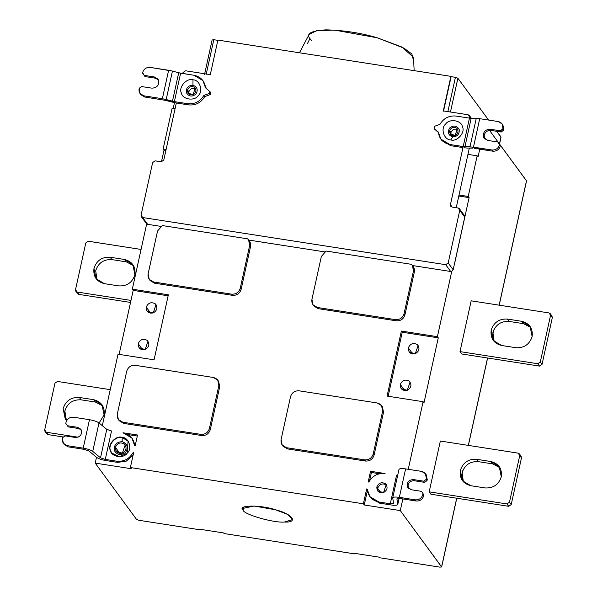 <?xml version="1.0" encoding="UTF-8"?>
<svg xmlns="http://www.w3.org/2000/svg" width="597" height="597" viewBox="0 0 597 597"><rect width="100%" height="100%" fill="white"/><g stroke="black" fill="none" stroke-linecap="round" stroke-linejoin="round"><path stroke-width="0.9" d="M470.757 485.704L485.092 487.936C493.301 488.346 498.704 484.63 501.301 476.794L499.211 466.496L490.898 461.518L492.629 463.876L500.002 467.727L492.629 463.876L490.898 461.518L476.563 459.287L478.294 461.645L492.629 463.876L478.294 461.645L476.563 459.287C468.354 458.877 462.951 462.585 460.354 470.421L462.444 480.727L470.757 485.704C462.914 483.615 459.451 478.518 460.354 470.421C462.951 462.585 468.354 458.877 476.563 459.287L490.898 461.518C498.741 463.608 502.211 468.697 501.301 476.794C498.704 484.63 493.301 488.346 485.092 487.936L470.757 485.704M463.384 481.854L462.085 472.779C464.682 464.951 470.085 461.235 478.294 461.645C470.085 461.235 464.682 464.951 462.085 472.779L463.384 481.854M519.883 455.504L521.479 457.854L511.204 504.599L509.472 502.234L511.204 504.599L521.479 457.854L519.748 455.496L509.472 502.234L506.98 503.95L429.176 491.838L430.907 494.204L508.711 506.308L430.907 494.204L429.176 491.838L506.98 503.95L508.711 506.308L506.98 503.95L509.472 502.234L519.748 455.496L521.479 457.854L521.159 456.272L519.427 453.914L519.748 455.496L518.151 453.145L519.427 453.914M440.347 441.034L518.151 453.145L440.347 441.034L429.176 491.838L440.347 441.034M511.204 504.599L508.711 506.308L511.204 504.599M501.584 345.484L515.92 347.715C524.129 348.126 529.532 344.409 532.128 336.574L530.039 326.275L521.726 321.298L523.457 323.656L530.83 327.507L523.457 323.656L521.726 321.298L507.398 319.067L509.129 321.425L523.457 323.656L509.129 321.425L507.398 319.067C499.182 318.656 493.779 322.365 491.182 330.201L493.279 340.506L501.584 345.484C493.741 343.394 490.279 338.298 491.182 330.201C493.779 322.365 499.182 318.656 507.398 319.067L521.726 321.298C529.569 323.387 533.039 328.477 532.128 336.574C529.532 344.409 524.129 348.126 515.92 347.715L501.584 345.484M494.212 341.633L492.913 332.566C495.51 324.731 500.913 321.014 509.129 321.425C500.913 321.014 495.51 324.731 492.913 332.566L494.212 341.633M550.71 315.291L552.315 317.641L542.031 364.379L540.3 362.021L542.031 364.379L552.315 317.641L550.576 315.276L540.3 362.021L537.807 363.73L460.003 351.618L461.735 353.984L539.539 366.088L461.735 353.984L460.003 351.618L537.807 363.73L539.539 366.088L537.807 363.73L540.3 362.021L550.576 315.276L552.315 317.641L551.986 316.052L550.255 313.694L550.576 315.276L548.979 312.925L550.255 313.694M471.175 300.821L548.979 312.925L471.175 300.821L460.003 351.618L471.175 300.821M542.031 364.379L539.539 366.088L542.031 364.379M454.802 262.665L469.1 197.629L458.794 196.032L469.1 197.629L468.235 196.45L459.018 195.018L456.227 207.696L469.332 148.101L459.018 195.018L468.235 196.45L469.1 197.629L454.802 262.665M243.098 510.166C243.621 514.435 274.008 523.151 284.456 522.032L292.754 519.502L287.694 514.435L275.456 509.771L254.113 506.01L242.591 508.472L243.098 510.166L243.763 507.151L243.098 510.166C236.681 504.98 260.456 504.689 275.456 509.771C292.329 513.838 298.94 522.845 284.456 522.032C274.008 523.151 243.621 514.435 243.098 510.166M95.416 402.057L93.684 399.692L79.349 397.468L81.08 399.826L95.416 402.057L102.788 405.908L95.416 402.057L81.08 399.826L79.349 397.468C71.14 397.057 65.737 400.766 63.133 408.602L65.23 418.9L66.7 420.572L63.133 408.602C65.737 400.766 71.14 397.057 79.349 397.468L93.684 399.692L95.416 402.057M66.17 420.034L64.872 410.96C67.468 403.132 72.871 399.415 81.08 399.826C72.871 399.415 67.468 403.132 64.872 410.96L66.17 420.034M99.08 422.997L104.087 414.975L101.99 404.676L93.684 399.692C101.52 401.781 104.99 406.878 104.087 414.975L99.08 422.997M44.685 429.9L54.969 383.162L57.461 381.446L110.236 389.662L57.461 381.446L54.969 383.162L44.685 429.9L46.29 432.25L78.088 437.198L46.29 432.25L45.014 431.489L44.685 429.9M45.014 431.489L46.745 433.847L48.021 434.609L63.506 437.019L48.021 434.609L46.424 432.258M48.021 434.609L46.29 432.25L48.021 434.609M126.243 261.837L124.512 259.479L110.176 257.247L111.908 259.605L126.243 261.837L133.616 265.687L126.243 261.837L111.908 259.605L110.176 257.247C101.968 256.837 96.565 260.546 93.968 268.381L96.057 278.687L104.371 283.665L118.706 285.896C126.915 286.306 132.318 282.59 134.915 274.754L132.818 264.456L124.512 259.479L126.243 261.837M96.998 279.814L95.699 270.74C98.296 262.911 103.699 259.195 111.908 259.605C103.699 259.195 98.296 262.911 95.699 270.74L96.998 279.814M75.52 289.679L85.796 242.942L88.289 241.225L141.064 249.442L88.289 241.225L85.796 242.942L75.52 289.679L77.117 292.03L130.982 300.418L77.117 292.03L75.841 291.269L75.52 289.679M75.841 291.269L77.573 293.627L78.849 294.396L130.534 302.44L78.849 294.396L77.252 292.045M124.512 259.479C132.355 261.568 135.817 266.658 134.915 274.754C132.318 282.59 126.915 286.306 118.706 285.896L104.371 283.665C96.527 281.575 93.057 276.478 93.968 268.381C96.565 260.546 101.968 256.837 110.176 257.247L124.512 259.479M78.849 294.396L77.117 292.03L78.849 294.396M132.362 438.72L135.265 445.34L131.944 438.116L134.512 445.31L135.153 445.84L137.534 435.019L122.997 432.758L131.944 438.116M137.31 436.026L128.079 434.594L137.31 436.026M119.922 453.489L115.408 447.332L116.243 451.451L122.385 453.153L125.221 444.869L124.4 444.004C120.348 441.929 117.348 443.041 115.408 447.332L119.922 453.489M122.161 441.668C116.393 441.981 113.796 444.937 114.348 450.526C117.221 455.257 120.997 455.847 125.683 452.295C128.586 447.243 127.407 443.698 122.161 441.668C127.407 443.698 128.586 447.243 125.683 452.295C120.997 455.847 117.221 455.257 114.348 450.526C113.796 444.937 116.393 441.981 122.161 441.668L122.206 437.623L122.161 441.668M115.408 447.332C117.348 443.041 120.348 441.929 124.4 444.004C127.124 447.578 126.452 450.631 122.385 453.153C117.721 453.869 115.393 451.929 115.408 447.332M128.168 441.116L122.206 437.623C115.967 435.452 107.445 445.131 110.602 450.795L111.781 453.145L110.602 450.795C107.445 445.131 115.967 435.452 122.206 437.623L128.064 440.967L121.989 437.332C115.751 435.161 107.229 444.832 110.385 450.496L111.669 452.996L119.542 456.75L127.228 453.116L128.064 440.967M385.072 473.548L370.536 471.279L371.401 472.466L379.55 473.727L371.401 472.466L369.58 480.757L371.401 472.466L370.536 471.279L368.155 482.107L368.983 481.801C372.7 475.66 378.058 472.906 385.072 473.548C378.058 472.906 372.7 475.66 368.983 481.801L368.155 482.107L370.536 471.279L385.072 473.548M282.194 445.071L283.06 446.257L287.478 448.899L286.605 447.72L282.194 445.071L281.083 439.608L290.515 396.729C291.896 392.572 294.761 390.602 299.119 390.819L377.132 402.96L381.543 405.602L382.655 411.072L383.52 412.251L382.408 406.781L381.543 405.602M373.222 453.944L374.088 455.13L383.52 412.251L382.655 411.072L373.222 453.944L382.655 411.072C383.132 406.773 381.289 404.065 377.132 402.96L299.119 390.819C294.761 390.602 291.896 392.572 290.515 396.729L281.083 439.608C280.605 443.907 282.448 446.608 286.605 447.72L364.618 459.862C368.976 460.078 371.841 458.108 373.222 453.944C371.841 458.108 368.976 460.078 364.618 459.862L286.605 447.72L287.478 448.899L365.483 461.041L364.618 459.862L365.483 461.041C369.841 461.257 372.707 459.287 374.088 455.13L373.222 453.944M118.4 419.579L117.288 414.117C116.803 418.415 118.646 421.116 122.81 422.228L118.4 419.579L119.266 420.758L123.676 423.407L122.81 422.228L200.816 434.362L122.81 422.228L123.676 423.407L201.682 435.549L200.816 434.362C205.174 434.586 208.047 432.609 209.42 428.452C208.047 432.609 205.174 434.586 200.816 434.362L201.682 435.549C206.04 435.765 208.913 433.795 210.286 429.631L209.42 428.452L218.853 385.572L209.42 428.452L210.286 429.631L219.718 386.759L218.853 385.572C219.33 381.274 217.487 378.573 213.33 377.468L217.741 380.11L218.853 385.572L219.718 386.759L218.606 381.289L217.741 380.11M117.288 414.117L126.713 371.237L117.288 414.117M135.318 365.327C130.959 365.11 128.094 367.08 126.713 371.237C128.094 367.08 130.959 365.11 135.318 365.327L213.33 377.468L135.318 365.327M380.976 492.868L377.655 488.346L380.976 492.868M377.647 490.958L377.491 488.122M377.692 488.152L378.11 491.495L377.692 488.152C379.558 484.025 382.446 482.958 386.341 484.951C382.446 482.958 379.558 484.025 377.692 488.152L376.826 486.973L377.632 490.935L383.543 492.57L386.259 484.607L385.475 483.771C381.58 481.779 378.692 482.846 376.826 486.973L377.692 488.152M150.757 313.268L146.235 307.112L147.078 311.231L153.22 312.932L156.048 304.649L155.227 303.783C151.175 301.709 148.175 302.821 146.235 307.112L150.757 313.268M142.713 349.849L138.198 343.693L139.034 347.812L145.175 349.514L148.004 341.23L147.19 340.357C143.131 338.29 140.138 339.402 138.198 343.693L142.713 349.849M168.138 295.813L133.191 290.373L119.116 354.387L133.191 290.373L168.138 295.813M138.198 343.693C140.138 339.402 143.131 338.29 147.19 340.357C149.914 343.939 149.243 346.991 145.175 349.514C140.511 350.23 138.183 348.29 138.198 343.693M146.235 307.112C148.175 302.821 151.175 301.709 155.227 303.783C157.959 307.358 157.287 310.41 153.22 312.932C148.549 313.649 146.228 311.709 146.235 307.112M118.027 354.222L154.063 359.827L168.361 294.799L132.325 289.194L133.191 290.373L132.325 289.194L168.361 294.799L154.063 359.827L118.027 354.222L102.318 425.676L118.027 354.222M440.877 139.131L438.302 131.944C439.161 138.795 443.004 142.981 449.825 144.496L440.877 139.131L441.743 140.317L450.69 145.675L449.825 144.496L463.197 146.578L469.451 118.131L471.182 118.288L469.451 118.131L463.197 146.578L464.929 146.735L471.182 118.288L476.257 118.363L471.182 118.288L464.929 146.735L470.003 146.81L476.257 118.363L479.719 118.684L473.466 147.131L479.719 118.684L476.257 118.363L470.003 146.81L491.958 150.011C495.741 150.198 498.241 148.481 499.435 144.87L499.547 144.362L500.413 145.541L499.547 144.362L499.435 144.87L500.301 146.049L500.413 145.541L497.95 142.011L487.712 140.414L483.451 136.862C482.973 132.056 485.212 129.512 490.167 129.236L491.032 130.422L501.271 132.012L503.875 129.788L502.913 125.034L502.047 123.855L503.01 128.609L503.875 129.788L503.01 128.609L503.764 130.295L502.898 129.116L500.405 130.833L501.271 132.012L500.405 130.833L490.167 129.236L500.405 130.833L503.01 128.609C503.428 124.87 501.831 122.519 498.211 121.557L502.047 123.855M450.922 132.571L451.056 134.84L450.922 132.571C452.451 129.183 454.81 128.31 458.011 129.945C454.81 128.31 452.451 129.183 450.922 132.571L449.623 130.795L450.922 132.571M452.839 136.929L451.578 135.817M449.623 130.795L450.28 134.049L455.123 135.385L457.354 128.855L456.712 128.168C453.511 126.534 451.153 127.415 449.623 130.795C451.153 127.415 453.511 126.534 456.712 128.168C458.862 130.989 458.332 133.4 455.123 135.385C451.444 135.952 449.608 134.422 449.623 130.795M452.623 136.892C457.451 136.631 459.63 134.153 459.168 129.467C456.765 125.504 453.593 125.012 449.668 127.989C447.235 132.221 448.22 135.191 452.623 136.892C448.22 135.191 447.235 132.221 449.668 127.989C453.593 125.012 456.765 125.504 459.168 129.467C459.63 134.153 457.451 136.631 452.623 136.892L450.832 139.922L452.623 136.892M450.832 139.922C457.063 142.093 465.593 132.415 462.436 126.758C461.556 120.251 449.175 118.325 445.593 124.131C440.235 128.474 444.086 140.071 450.832 139.922C444.086 140.071 440.235 128.474 445.593 124.131C449.175 118.325 461.556 120.251 462.436 126.758C465.593 132.415 457.063 142.093 450.832 139.922M434.086 128.43L434.549 126.318L439.989 124.303C443.698 118.161 449.063 115.408 456.078 116.049L469.451 118.131L456.078 116.049C449.063 115.408 443.698 118.161 439.989 124.303L434.549 126.318L434.086 128.43L438.34 132.437L434.631 129.168M464.063 147.757L467.518 148.078L464.063 147.757M472.6 148.153L467.518 148.078L472.6 148.153M479.719 118.684L498.211 121.557L479.719 118.684M502.443 124.475L503.875 129.788L501.271 132.012L491.032 130.422C487.562 130.243 485.271 131.818 484.174 135.131L484.667 138.87L484.174 135.131C485.271 131.818 487.562 130.243 491.032 130.422L490.167 129.236C485.212 129.512 482.973 132.056 483.451 136.862L484.197 138.31L487.712 140.414L497.95 142.011L500.301 146.049C499.107 149.66 496.614 151.377 492.823 151.19L474.331 148.31L492.823 151.19C496.614 151.377 499.107 149.66 500.301 146.049L499.435 144.87C498.241 148.481 495.741 150.198 491.958 150.011L492.823 151.19L491.958 150.011L473.466 147.131L463.197 146.578L449.825 144.496L450.69 145.675L462.973 147.586L450.69 145.675L441.325 139.713M188.839 91.781L188.98 94.05L188.839 91.781C190.368 88.393 192.734 87.52 195.928 89.154C192.734 87.52 190.368 88.393 188.839 91.781L187.54 90.013L188.839 91.781M187.54 90.013L188.197 93.259L193.04 94.595L195.271 88.065L194.629 87.378C191.436 85.744 189.07 86.625 187.54 90.013C189.07 86.625 191.436 85.744 194.629 87.378C196.779 90.207 196.249 92.61 193.04 94.595C189.361 95.162 187.525 93.632 187.54 90.013M192.935 85.222C188.1 85.483 185.921 87.96 186.391 92.647C188.794 96.61 191.958 97.102 195.891 94.125C198.316 89.893 197.331 86.923 192.935 85.222C197.331 86.923 198.316 89.893 195.891 94.125C191.958 97.102 188.794 96.61 186.391 92.647C185.921 87.96 188.1 85.483 192.935 85.222L192.995 79.834L192.935 85.222M192.995 79.834C186.757 77.662 178.227 87.334 181.384 92.998C182.264 99.505 194.644 101.43 198.234 95.617C203.584 91.281 199.741 79.685 192.995 79.834C199.741 79.685 203.584 91.281 198.234 95.617C194.644 101.43 182.264 99.505 181.384 92.998C178.227 87.334 186.757 77.662 192.995 79.834M142.541 73.035L142.653 72.528L144.138 75.386L154.377 76.976L158.638 80.535C159.115 85.341 156.877 87.878 151.922 88.155L141.683 86.565L151.922 88.155C156.877 87.878 159.115 85.341 158.638 80.535L157.892 79.088L154.377 76.976L155.242 78.162L158.287 79.707L155.242 78.162L154.377 76.976L144.138 75.386L145.004 76.565L155.242 78.162L145.004 76.565L142.541 73.035M172.443 71.073L168.623 70.267L162.369 98.714L166.19 99.527L172.443 71.073L166.19 99.527L172.458 101.221L178.712 72.767L172.443 71.073L178.712 72.767L172.458 101.221L174.369 101.624L180.622 73.177L178.712 72.767L193.995 75.259L202.95 80.617L205.517 87.811L210.062 91.766L205.517 87.811C204.659 80.961 200.816 76.774 193.995 75.259L180.622 73.177L174.369 101.624L162.369 98.714L143.877 95.833L144.743 97.02L165.145 100.303L144.743 97.02L143.877 95.833L140.041 93.535L139.191 88.274L141.683 86.565L139.079 88.781C138.661 92.52 140.258 94.871 143.877 95.833L162.369 98.714L168.623 70.267L150.131 67.386C146.347 67.2 143.847 68.909 142.653 72.528C143.847 68.909 146.347 67.2 150.131 67.386L172.443 71.073M209.734 91.326L209.271 93.438L210.137 94.617L209.271 93.438L203.838 95.453L204.704 96.632L210.137 94.617L210.599 92.505L210.137 94.617L204.704 96.632L203.838 95.453C200.122 101.594 194.756 104.341 187.742 103.706L188.607 104.885C195.622 105.527 200.988 102.774 204.704 96.632C200.988 102.774 195.622 105.527 188.607 104.885L187.742 103.706L174.369 101.624L187.742 103.706C194.756 104.341 200.122 101.594 203.838 95.453L209.271 93.438L209.734 91.326L210.786 92.707M199.413 529.188L199.301 529.688L139.004 520.308L136.526 519.397L95.214 463.108L131.25 468.712L130.385 467.533L133.653 452.645L132.832 452.951L133.698 454.13L132.832 452.951C129.116 459.093 123.751 461.839 116.736 461.205L117.602 462.384L126.31 461.13L133.101 455.175L126.31 461.13L117.602 462.384L116.736 461.205L105.273 459.421L100.512 457.809L106.766 429.362L98.99 422.922C97.042 421.549 93.871 420.475 89.468 419.698L73.498 417.213C69.715 417.027 67.215 418.736 66.021 422.355C67.215 418.736 69.715 417.027 73.498 417.213L89.468 419.698L83.214 448.153L89.468 419.698C93.871 420.475 97.042 421.549 98.99 422.922L92.736 451.377L98.99 422.922L106.766 429.362L111.527 430.974L106.766 429.362L100.512 457.809L92.736 451.377L100.512 457.809L105.273 459.421L111.527 430.974L105.273 459.421L116.736 461.205C123.751 461.839 129.116 459.093 132.832 452.951L133.653 452.645L130.385 467.533L363.386 503.801L364.252 504.98L400.288 510.584L402.848 498.943L400.288 510.584L364.252 504.98L367.528 490.092L364.252 504.98L363.386 503.801L366.662 488.913L367.528 490.092L366.662 488.913L363.386 503.801L130.385 467.533L131.25 468.712L95.214 463.108L96.498 457.272L95.214 463.108L136.526 519.397L139.004 520.308L199.301 529.688L199.413 529.188M198.868 529.099L199.301 529.688L198.868 529.099L223.644 532.957L198.868 529.099M224.076 533.546L223.644 532.957L224.076 533.546L354.916 553.912L224.076 533.546M355.021 553.404L354.916 553.912L355.021 553.404M354.484 553.322L354.916 553.912L354.484 553.322L379.252 557.173L354.484 553.322M379.685 557.762L379.252 557.173L379.685 557.762L439.989 567.15L379.685 557.762M478.033 156.989L479.757 149.153L478.033 156.989L477.167 155.81L468.235 196.45L477.167 155.81L467.951 154.377L477.167 155.81L478.033 156.989M307.328 43.79L309.955 38.641L307.328 43.79M414.169 70.64L413.46 57.29L401.863 47.021L377.364 37.82L334.544 30.089L316.873 30.619L309.179 34.357L299.448 52.782M311.544 40.395L309.955 38.641C305.783 33.633 311.194 30.701 326.178 29.85C343.879 30.305 360.946 32.954 377.364 37.82L403.923 48.118L411.878 53.999L413.079 58.931M218.106 40.387L213.808 39.715L206.211 74.259L213.808 39.715L212.196 39.984L213.808 39.715L218.106 40.387M210.293 74.632L217.89 40.089L450.899 76.356L443.302 110.9L468.078 114.758L469.354 115.52L470.518 118.258L468.078 114.758L443.302 110.9L450.899 76.356L217.89 40.089L210.293 74.632L185.518 70.782L210.293 74.632M183.025 72.491L185.518 70.782L183.025 72.491L182.801 73.513L183.025 72.491M443.519 111.191L451.116 76.647L443.519 111.191M447.817 111.863L455.414 77.319L451.116 76.647L455.414 77.319L447.817 111.863M450.466 112.012L457.892 78.229L455.414 77.319L457.892 78.229L450.466 112.012M499.532 144.026L501.04 137.146L499.45 143.907L500.98 136.937L496.861 131.325L500.898 137.317M488.592 120.064L457.892 78.229L488.592 120.064M489.518 130.385L526.539 180.898L499.144 305.171L526.494 180.764L489.518 130.385M174.458 102.677L173.175 108.497L174.458 102.677M165.884 150.444L164.018 150.153L161.459 161.817L164.018 150.153L165.884 150.444M161.272 161.794L163.772 160.078L176.324 102.975L165.145 100.303L175.234 102.811L188.607 104.885L176.324 102.975L163.772 160.078L161.272 161.794L155.13 160.839L161.272 161.794M152.638 162.548L155.13 160.839L152.638 162.548L141.064 215.181L152.638 162.548M313.029 304.858L313.895 306.037L318.305 308.679L317.44 307.5L318.305 308.679L396.311 320.82L395.445 319.641L396.311 320.82C400.669 321.037 403.542 319.067 404.915 314.91L404.05 313.731L404.915 314.91L414.348 272.031L413.482 270.851L404.05 313.731C402.676 317.888 399.803 319.858 395.445 319.641L317.44 307.5L313.029 304.858L311.918 299.388L321.343 256.509L326.059 251.046L411.4 264.322L326.059 251.046L321.343 256.509L311.918 299.388C311.433 303.686 313.276 306.388 317.44 307.5L395.445 319.641C399.803 319.858 402.676 317.888 404.05 313.731L413.482 270.851C414.012 268.411 413.318 266.24 411.4 264.322L412.37 265.381L413.482 270.851L414.348 272.031L412.766 265.993M149.228 279.359L150.093 280.545L154.504 283.187L153.638 282.008L154.504 283.187L232.517 295.328L231.643 294.149L232.517 295.328C236.867 295.545 239.74 293.575 241.121 289.418L240.255 288.232L241.121 289.418L250.546 246.539L249.68 245.352L240.255 288.232C238.875 292.396 236.002 294.366 231.643 294.149L153.638 282.008L149.228 279.359L148.116 273.896L157.541 231.017L162.265 225.554L247.598 238.83L162.265 225.554L157.541 231.017L148.116 273.896C147.631 278.195 149.474 280.896 153.638 282.008L231.643 294.149C236.002 294.366 238.875 292.396 240.255 288.232L249.68 245.352C250.21 242.919 249.516 240.748 247.598 238.83L248.568 239.89L249.68 245.352L250.546 246.539L249.434 241.069L248.568 239.89M248.68 240.046L324.537 251.852L248.68 240.046M463.145 214.786L464.742 217.136L453.168 269.769L451.757 271.366L437.4 336.671L438.273 337.85L423.974 402.878L423.109 401.699L408.244 469.309L423.109 401.699L387.072 396.095L401.371 331.066L387.072 396.095L423.109 401.699L423.974 402.878L438.273 337.85L402.236 332.245L401.371 331.066L437.4 336.671L401.371 331.066L402.236 332.245L438.273 337.85L437.4 336.671L451.757 271.366L450.675 271.486L451.757 271.366L453.168 269.769L448.19 262.986L453.168 269.769L464.742 217.136L459.765 210.353L448.19 262.986L445.698 264.695L450.675 271.486L412.266 265.501L450.675 271.486L445.698 264.695L142.668 217.532L147.646 224.323L160.735 226.36L147.646 224.323L142.668 217.532L141.385 216.771L141.064 215.181L142.668 217.532L445.698 264.695L448.19 262.986L459.765 210.353L458.16 208.002L452.019 207.047L450.422 204.696L462.973 147.586L450.422 204.696L450.742 206.278L452.019 207.047L458.16 208.002L459.444 208.763L459.765 210.353L464.742 217.136L464.421 215.554L459.444 208.763M141.385 216.771L146.369 223.554L147.646 224.323L146.683 223.89L132.325 289.194L146.683 223.89M166.108 149.429L163.153 148.974L164.018 150.153L163.153 148.974L166.108 149.429M175.048 108.788L172.093 108.326L163.153 148.974L172.093 108.326L175.048 108.788M140.041 93.535L140.907 94.722L144.743 97.02L140.511 94.102M203.361 81.222L206.346 88.498L202.95 80.617M469.451 118.131L469.675 117.109L469.451 118.131M452.16 207.062L450.422 204.696L452.16 207.062M412.833 354.058L408.318 347.902L409.154 352.021L415.296 353.722L418.131 345.439L417.31 344.566C413.258 342.499 410.258 343.611 408.318 347.902L412.833 354.058M404.796 390.639L400.274 384.483L401.117 388.602L407.258 390.304L410.087 382.02L409.266 381.147C405.214 379.073 402.214 380.185 400.274 384.483L404.796 390.639M402.236 332.245L388.154 396.259L402.236 332.245M400.274 384.483C402.214 380.185 405.214 379.073 409.266 381.147C411.997 384.729 411.326 387.781 407.258 390.304C402.587 391.013 400.266 389.072 400.274 384.483M408.318 347.902C410.258 343.611 413.258 342.499 417.31 344.566C420.034 348.148 419.363 351.2 415.296 353.722C410.632 354.439 408.303 352.499 408.318 347.902M397.781 504.249C397.803 505.025 396.512 505.361 393.908 505.256L393.908 505.256C396.512 505.361 397.803 505.025 397.781 504.249L399.072 498.398L397.781 504.249L396.901 498.883L397.781 504.428L399.109 498.398M369.871 496.629L370.737 497.816L379.685 503.174L378.819 501.995L369.871 496.629L367.304 489.443L366.662 488.913L367.304 489.443C368.162 496.294 371.998 500.48 378.819 501.995L379.685 503.174L394.02 505.405L379.685 503.174L370.319 497.211M423.892 494.861L423.027 493.682L422.803 494.697L423.669 495.876L423.892 494.861L421.43 491.331L423.892 494.861L423.669 495.876C422.475 499.495 419.975 501.204 416.191 501.017L400.214 498.532L396.901 498.883L400.214 498.532L416.191 501.017C419.975 501.204 422.475 499.495 423.669 495.876L422.803 494.697C421.609 498.308 419.109 500.025 415.325 499.838L416.191 501.017L415.325 499.838C419.109 500.025 421.609 498.308 422.803 494.697L423.027 493.682L421.43 491.331L423.892 494.861M411.191 489.734L421.43 491.331L411.191 489.734L407.318 486.503L407.997 487.824L411.191 489.734M425.81 474.302L427.243 479.622L427.019 480.637L424.527 482.346L414.288 480.757C411.132 480.6 409.057 482.025 408.057 485.04L408.475 488.376L408.057 485.04C409.057 482.025 411.132 480.6 414.288 480.757L413.422 479.578C408.915 479.824 406.878 482.137 407.318 486.503C406.878 482.137 408.915 479.824 413.422 479.578L414.288 480.757L424.527 482.346L423.661 481.167L413.422 479.578L423.661 481.167L424.527 482.346L427.019 480.637L426.154 479.458L423.661 481.167L426.154 479.458L427.019 480.637L427.243 479.622L426.377 478.436L426.154 479.458L426.377 478.436L427.243 479.622L426.28 474.861L425.415 473.682L426.377 478.436C426.795 474.705 425.198 472.354 421.579 471.384L425.415 473.682M405.609 468.899L399.348 497.353L415.325 499.838L399.348 497.353L405.609 468.899C401.348 468.324 399.139 468.563 398.975 469.615C399.139 468.563 401.348 468.324 405.609 468.899L421.579 471.384L405.609 468.899M393.602 503.517L390.289 503.778L396.542 475.331L397.654 475.458L396.542 475.331L390.289 503.778L393.602 503.428L392.722 497.876L398.975 469.421M392.722 498.062C392.886 497.01 395.095 496.779 399.348 497.353C395.095 496.779 392.886 497.01 392.722 498.062L393.602 503.428M390.289 503.778L378.819 501.995L390.289 503.778M65.797 423.37L66.021 422.355L65.797 423.37L67.394 425.721L65.797 423.37M68.259 426.9L67.394 425.721L68.259 426.9L78.498 428.497L77.632 427.318L67.394 425.721L77.632 427.318L78.498 428.497L81.214 429.855L78.498 428.497L68.259 426.9M75.401 437.474C79.908 437.228 81.946 434.914 81.505 430.541L80.826 429.228L77.632 427.318L81.505 430.541C81.946 434.914 79.908 437.228 75.401 437.474L65.163 435.885L75.401 437.474M62.67 437.594L65.163 435.885L62.67 437.594L62.446 438.608L62.67 437.594M67.245 445.661L63.409 443.37L62.446 438.608C62.028 442.347 63.625 444.698 67.245 445.661L83.214 448.153C87.617 448.922 90.789 449.996 92.736 451.377C90.789 449.996 87.617 448.922 83.214 448.153L67.245 445.661L68.11 446.847L67.245 445.661M63.409 443.37L64.275 444.549L68.11 446.847L63.879 443.929M88.841 450.944L84.08 449.332L68.11 446.847L84.08 449.332L88.841 450.944L96.617 457.377C98.565 458.757 101.736 459.832 106.139 460.6L117.602 462.384L106.139 460.6C101.736 459.832 98.565 458.757 96.617 457.377L88.841 450.944M412.266 265.501C414.184 267.419 414.878 269.598 414.348 272.031L404.915 314.91C403.542 319.067 400.669 321.037 396.311 320.82L318.305 308.679L313.492 305.418M248.464 240.009C250.382 241.927 251.076 244.106 250.546 246.539L241.121 289.418C239.74 293.575 236.867 295.545 232.517 295.328L154.504 283.187L149.69 279.926M376.826 486.973C378.692 482.846 381.58 481.779 385.475 483.771C388.095 487.212 387.453 490.144 383.543 492.57C379.05 493.256 376.819 491.391 376.826 486.973M218.136 380.722L219.718 386.759L210.286 429.631C208.913 433.795 206.04 435.765 201.682 435.549L123.676 423.407M381.938 406.214L383.52 412.251L374.088 455.13C372.707 459.287 369.841 461.257 365.483 461.041L287.478 448.899L282.665 445.638M121.989 437.332C128.736 437.183 132.586 448.78 127.228 453.116C123.639 458.929 111.266 457.003 110.385 450.496C107.229 444.832 115.751 435.161 121.989 437.332M135.153 445.84L134.512 445.31C133.653 438.459 129.818 434.273 122.997 432.758L137.534 435.019L135.153 445.84M441.601 566.881L456.698 498.219L441.601 566.881L439.989 567.15L441.601 566.881L400.288 510.584L441.646 567.008M493.615 330.32L492.615 334.865L493.615 330.32M487.525 357.999L468.309 445.392L487.525 357.999M462.779 470.54L461.787 475.085L462.779 470.54M204.555 74.394L212.151 39.842M471.384 118.288L469.354 115.52M412.37 265.381L413.236 266.56M441.646 567.023L456.772 498.226M461.772 475.466L462.936 470.182M468.384 445.399L487.6 358.006M492.6 335.253L493.764 329.962M499.211 305.179L526.539 180.906"/></g></svg>
